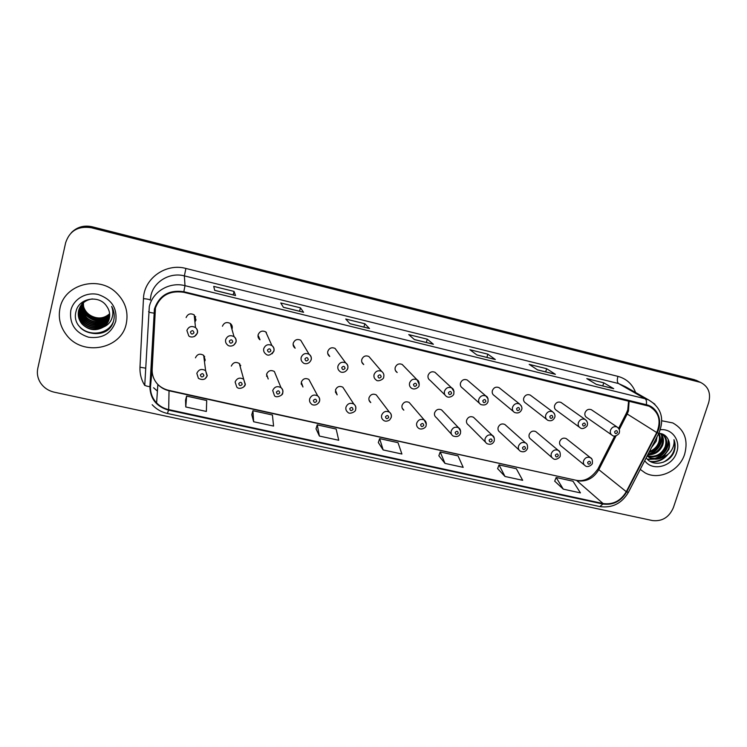 <?xml version="1.0" encoding="UTF-8"?>
<svg xmlns="http://www.w3.org/2000/svg" width="747" height="747" viewBox="0 0 747 747"><rect width="100%" height="100%" fill="white"/><g stroke="black" fill="none" stroke-linecap="round" stroke-linejoin="round"><path stroke-width="1.12" d="M240.767 368.803L239.301 363.481C235.688 361.548 233.027 362.416 231.318 366.086M239.787 364.153L239.628 364.657M282.786 392.791C283.244 390.709 282.646 388.991 280.993 387.628C282.637 389.159 283.178 390.97 282.627 393.062C283.608 394.846 276.101 398.655 274.448 395.611L272.72 390.513C274.494 386.713 277.249 385.751 280.993 387.628L274.364 371.502C270.844 369.718 268.257 370.615 266.595 374.191L268.22 378.99L266.614 374.695M319.567 401.102C320.033 398.982 319.417 397.255 317.727 395.919C319.417 397.404 319.987 399.234 319.427 401.4C316.933 406.639 311.742 404.986 311.443 403.996C309.8 402.661 309.211 400.952 309.669 398.87C311.387 395.154 314.076 394.173 317.727 395.919L308.866 379.411C305.43 377.758 302.908 378.673 301.302 382.156L302.974 386.993L301.144 383.314M355.703 409.272C356.188 407.124 355.563 405.397 353.845 404.08C355.563 405.481 356.142 407.32 355.591 409.589C356.3 411.597 349.269 414.828 347.785 412.223C346.113 410.915 345.506 409.197 345.982 407.078C347.663 403.455 350.278 402.456 353.845 404.08L342.826 387.198C339.474 385.657 337.009 386.591 335.44 389.999L337.149 394.855L335.328 391.867M391.26 417.181C391.699 415.052 391.055 413.362 389.346 412.111C391.101 413.493 391.699 415.332 391.139 417.638L389.607 419.982C387.133 421.476 385.097 421.579 383.5 420.3C381.792 419.011 381.185 417.293 381.67 415.145C383.314 411.597 385.872 410.589 389.346 412.111L376.245 394.874C372.968 393.426 370.568 394.369 369.027 397.712C368.579 399.729 369.158 401.354 370.764 402.577L369.027 400.149M410.757 404.304L409.151 402.428C405.948 401.074 403.595 402.026 402.082 405.294C401.615 407.339 402.203 408.964 403.838 410.159L402.213 408.179M442.999 411.41L441.533 409.87C438.405 408.6 436.099 409.561 434.614 412.764C434.138 414.828 434.726 416.443 436.369 417.629L451.515 434.287M474.747 418.488L473.421 417.209C470.349 415.995 468.089 416.966 466.632 420.122C466.147 422.195 466.726 423.81 468.397 424.968L485.569 442.233M506.008 425.501L504.813 424.436C501.807 423.288 499.594 424.259 498.156 427.359C497.651 429.441 498.24 431.047 499.911 432.186L519.053 449.993M536.804 432.448L535.72 431.551C532.779 430.459 530.603 431.439 529.184 434.483C528.671 436.575 529.249 438.172 530.93 439.292L551.958 457.575M567.141 439.329L566.17 438.554C563.285 437.518 561.146 438.498 559.736 441.496C559.214 443.587 559.792 445.193 561.473 446.286L584.322 464.989M204.473 361.707L205.22 360.101L203.67 355.348C199.963 353.238 197.227 354.078 195.443 357.85M204.594 356.403L203.959 357.645M231.925 329.25L232.158 328.549C232.578 326.486 231.944 324.786 230.272 323.451C226.658 321.696 224.044 322.62 222.429 326.234M231.159 325.066L230.926 325.748M273.953 350.978C274.42 348.737 273.729 346.916 271.889 345.534C273.775 347.224 274.41 349.11 273.794 351.193C270.694 355.283 268.005 356.207 265.745 353.966C263.962 352.575 263.299 350.782 263.756 348.578C265.437 344.834 268.145 343.816 271.889 345.534L265.764 331.901C262.253 330.277 259.704 331.229 258.145 334.74C257.715 336.813 258.341 338.503 260.012 339.81L258.527 336.159M311.2 359.746C311.676 357.477 310.985 355.656 309.109 354.293C311.041 355.974 311.686 357.869 311.06 359.979C308.838 365.003 303.796 363.873 303.207 362.799C301.386 361.436 300.705 359.634 301.181 357.393C302.815 353.733 305.458 352.705 309.109 354.293L300.696 340.221C297.269 338.718 294.785 339.689 293.263 343.116C292.824 345.226 293.459 346.916 295.168 348.205L293.104 344.451M347.794 368.364C348.289 366.067 347.588 364.247 345.684 362.911C347.654 364.573 348.326 366.478 347.682 368.616C345.431 373.593 340.492 372.426 339.997 371.455C338.148 370.12 337.467 368.318 337.952 366.049C339.549 362.472 342.126 361.427 345.684 362.911L335.067 348.419C331.715 347.019 329.296 347.999 327.802 351.351C327.354 353.49 327.998 355.189 329.744 356.45L327.737 353.508M370.736 358.663L368.887 356.496C365.619 355.18 363.257 356.17 361.791 359.456C361.324 361.613 361.978 363.313 363.742 364.545L361.875 362.23M403.838 366.161L402.175 364.443C398.982 363.21 396.666 364.2 395.228 367.431C394.743 369.606 395.396 371.296 397.189 372.51L395.49 370.661M436.416 373.659L434.931 372.267C431.813 371.11 429.544 372.109 428.124 375.274C427.639 377.459 428.292 379.149 430.085 380.344L444.951 394.93M468.5 381.11L467.183 379.98C464.13 378.878 461.898 379.887 460.507 382.996C460.003 385.191 460.656 386.871 462.458 388.038L479.434 403.277M500.107 388.505L498.931 387.572C495.943 386.526 493.758 387.534 492.376 390.588C491.862 392.791 492.506 394.472 494.309 395.621L513.32 411.42M531.229 395.826L530.193 395.051C527.261 394.052 525.113 395.06 523.74 398.067C523.217 400.28 523.862 401.942 525.664 403.072L546.617 419.384M561.893 403.063L560.969 402.409C558.093 401.466 555.983 402.474 554.629 405.434C554.097 407.638 554.722 409.3 556.534 410.402L579.345 427.172M592.11 410.215L591.279 409.664C588.459 408.758 586.376 409.767 585.041 412.68C584.49 414.893 585.116 416.537 586.918 417.629L611.532 434.81M194.93 321.985L196.003 319.931L194.192 314.879C190.485 312.965 187.796 313.861 186.115 317.568M195.63 316.607L194.575 318.586M60.003 308.147C58.07 317.905 60.227 326.841 66.483 334.945C82.684 356.805 121.49 349.232 126.271 323.647C128.643 311.667 125.188 301.246 115.934 292.385C98.118 275.176 64.242 284.57 60.003 308.147C58.07 317.905 60.227 326.841 66.483 334.945C82.684 356.805 121.49 349.232 126.271 323.647C128.643 311.667 125.188 301.246 115.934 292.385C98.118 275.176 64.242 284.57 60.003 308.147M640.235 469.387L644.988 472.804C658.723 480.732 679.537 470.909 684.654 454.185C688.417 439.974 684.457 429.553 672.804 422.933L661.833 420.785L672.804 422.933C684.457 429.553 688.417 439.974 684.654 454.185C679.537 470.909 658.723 480.732 644.988 472.804L640.235 469.387M154.993 309.155C159.699 295.84 169.261 290.219 183.687 292.282L649.106 406.2C658.966 412.045 661.506 420.822 656.734 432.55L626.285 491.685C620.729 500.938 612.988 504.888 603.072 503.534L168.673 409.589C163.948 408.534 159.933 406.312 156.609 402.922C152.323 398.31 150.278 392.913 150.492 386.722L154.993 309.155M154.414 309.025L149.904 386.694C150.231 398.814 156.44 406.629 168.542 410.131L602.913 504.02C613.082 505.402 621.018 501.349 626.705 491.871L657.155 432.737C663.261 421.569 657.799 407.162 646.323 404.697L183.827 291.722C169.037 289.603 159.232 295.364 154.414 309.025M700.527 382.389L91.367 227.751C78.258 225.734 69.686 230.711 65.652 242.7L37.789 368.355C36.762 373.323 37.593 378.038 40.282 382.501C43.559 387.553 48.228 390.774 54.298 392.194L652.467 520.566C662.178 521.602 669.144 517.298 673.374 507.652L708.66 402.68C711.107 393.193 708.389 386.423 700.527 382.389L696.456 380.718L91.778 227.256C83.785 225.51 76.95 227.34 71.264 232.756C76.95 227.34 83.785 225.51 91.778 227.256L696.456 380.718L699.976 382.119M613.446 388.571L596.274 384.341L613.717 388.683L603.763 382.819L586.806 378.626L596.405 384.416L613.717 388.683M602.773 385.947L603.763 382.819M555.17 374.219L537.457 369.849L555.404 374.322L546.655 368.701L529.193 364.377L537.569 369.924L555.404 374.322M545.674 371.875L546.655 368.701M495.121 359.419L476.847 354.918L495.326 359.522L487.847 354.162L469.863 349.717L476.941 354.993L495.326 359.522M486.885 357.393L487.847 354.162M235.501 295.467L214.697 290.34L235.557 295.532L234.054 291.414L213.717 286.39L214.706 290.396L235.557 295.532M233.176 294.888L234.054 291.414M303.506 312.218L283.374 307.26L303.599 312.293L300.453 307.839L280.751 302.965L283.412 307.316L303.599 312.293M299.556 311.247L300.453 307.839M349.904 323.656L369.513 328.531L364.835 323.75L345.73 319.025L349.96 323.712L369.513 328.531M363.91 327.102L364.835 323.75M433.213 344.171L414.361 339.53L433.391 344.264L427.265 339.185L408.73 334.6L414.436 339.596L433.391 344.264M426.322 342.471L427.265 339.185M497.614 468.621L505.009 476.474L522.676 480.312L516.336 468.733L499.024 464.914L497.595 468.677M554.694 481.143L563.285 489.154L580.438 492.889L572.986 481.208L556.16 477.501L554.676 481.199M316.018 428.806L319.399 436.052L338.727 440.263L336.159 429.039L317.242 424.875L316 428.862M251.776 414.716L253.635 421.738L273.579 426.079L272.422 415.005L252.925 410.71L251.758 414.772M185.536 400.187L185.779 406.966L206.359 411.448L206.714 400.523L186.61 396.097L185.517 400.252M438.853 455.735L444.997 463.401L463.187 467.361L458.032 455.885L440.207 451.963L438.834 455.791M383.155 449.937L401.905 454.017L398.002 442.663L379.635 438.62L378.327 442.532L383.155 449.937L379.635 438.62M319.399 436.052L317.242 424.875M253.635 421.738L252.925 410.71M185.779 406.966L186.61 396.097M444.997 463.401L440.207 451.963M505.009 476.474L499.024 464.914M563.285 489.154L556.16 477.501M697.726 381.045L694.224 379.644L92.198 226.78C84.243 225.034 77.436 226.855 71.787 232.242M109.697 314.674C102.087 321.238 94.449 320.995 86.764 313.964C84.056 310.649 82.908 306.924 83.328 302.787M83.356 302.591L83.449 302.003M109.688 314.487C102.096 320.883 94.505 320.594 86.923 313.628C84.271 310.378 83.122 306.728 83.477 302.656M109.706 315.449C102.078 322.648 94.206 322.611 86.11 315.327C83.197 311.714 82.077 307.708 82.758 303.31M82.796 303.114L82.917 302.544M109.706 315.262C102.078 322.293 94.271 322.209 86.269 314.982C83.412 311.443 82.282 307.512 82.898 303.179M82.936 302.983L83.048 302.404M109.669 316.214C104.58 324.142 91.451 324.161 85.447 316.709C82.329 312.797 81.255 308.52 82.217 303.88L82.226 303.861M109.678 316.028C104.533 323.806 91.564 323.74 85.606 316.364C82.544 312.526 81.46 308.306 82.357 303.721M109.594 316.98C104.767 325.505 91.003 325.879 84.766 318.11C81.628 314.179 80.545 309.865 81.516 305.187L81.712 304.431M109.622 316.793C104.72 325.169 91.115 325.44 84.943 317.755C81.806 313.833 80.723 309.529 81.694 304.86L81.834 304.29M109.482 317.736C104.972 326.85 90.555 327.616 84.084 319.539C80.919 315.57 79.826 311.228 80.807 306.522L81.236 305.028M109.51 317.55C104.925 326.514 90.667 327.177 84.262 319.174C81.096 315.225 80.013 310.892 80.984 306.186L81.358 304.879M109.323 318.493C105.196 328.185 90.098 329.399 83.393 320.986C80.2 316.989 79.098 312.62 80.088 307.867L80.788 305.654M109.37 318.297C105.14 327.858 90.219 328.951 83.571 320.622C80.387 316.635 79.285 312.274 80.265 307.531L80.9 305.495M109.127 319.24C105.43 329.502 89.64 331.22 82.684 322.452C79.471 318.427 78.36 314.02 79.359 309.239L80.377 306.307M109.183 319.053C105.374 329.175 89.752 330.762 82.861 322.078C79.658 318.063 78.547 313.675 79.537 308.894L80.471 306.139M103.562 326.99C106.55 324.805 108.474 321.957 109.333 318.437C110.267 314.001 109.351 309.884 106.578 306.093C99.174 294.542 79.033 298.044 76.129 311.032C69.499 333.573 107.605 343.06 113.469 321.415L113.759 320.323C114.814 315.505 114.114 310.864 111.648 306.419C113.292 310.836 113.245 315.15 111.499 319.361C109.921 322.919 107.279 325.459 103.562 326.99C95.793 331.397 88.594 330.379 81.974 323.937C78.734 319.893 77.613 315.449 78.612 310.631C80.657 303.842 85.261 299.939 92.423 298.912M108.95 319.791C105.616 330.482 89.295 332.602 82.151 323.563C78.921 319.52 77.8 315.094 78.799 310.276L80.078 306.802M83.085 302.218L83.234 301.657M82.263 303.665L82.422 303.105M82.394 303.525L82.544 302.965M81.89 304.104L82.067 303.543M109.65 313.899C104.263 318.717 98.128 319.38 91.246 315.878C98.025 319.24 104.16 318.521 109.632 313.731M91.246 315.878C87.53 313.843 84.999 310.855 83.664 306.933M70.76 310.668C69.331 323.918 75.251 332.77 88.519 337.205C102.32 338.951 111.406 333.61 115.776 321.191C117.363 308.063 111.536 299.183 98.287 294.551C86.232 291.573 73.253 299.155 70.76 310.668M113.6 320.967C109.062 334.749 88.015 337.364 78.78 325.739M113.572 321.061C109.295 333.956 90.368 337.569 80.312 327.625M657.052 436.743L656.193 441.225L651.496 447.537M655.95 438.881L652.747 445.109M658.91 433.344C660.516 436.425 660.665 439.74 659.377 443.288C657.388 447.976 653.933 451.001 649.012 452.346M658.574 433.783C659.722 436.678 659.732 439.666 658.583 442.766C656.865 446.949 653.83 449.853 649.47 451.459M660.778 433.512C663.569 436.771 664.186 440.73 662.608 445.371C659.601 451.832 654.652 454.96 647.77 454.764M660.348 433.428C662.822 436.678 663.308 440.487 661.795 444.848C659.041 450.889 654.447 454.036 648.013 454.297M647.275 455.726C655.306 457.575 661.235 454.652 665.063 446.958C666.847 441.337 665.745 436.939 661.758 433.764C666.389 436.818 667.762 441.393 665.885 447.49C661.739 455.595 655.511 458.397 647.182 455.903M646.202 457.818C652.701 467.305 669.209 463.57 673.869 452.337L674.214 451.403C675.531 447.285 675.447 443.363 673.971 439.647C674.457 443.27 673.617 446.855 671.46 450.376C669.564 453.354 666.884 455.493 663.42 456.772L668.826 449.395C670.003 445.604 669.704 442.14 667.911 438.975C669.536 442.112 669.686 445.483 668.369 449.096C663.99 457.5 657.537 460.227 649.012 457.276L647.117 456.034M663.42 456.772C658.975 459.61 654.437 459.956 649.815 457.836L647.173 455.931M644.717 460.684C652.392 471.945 672.505 466.614 676.67 452.318C680.928 440.702 672.169 428.395 660.367 429.702M667.911 438.975C666.007 435.464 663.019 433.559 658.938 433.279M673.971 439.647C676.493 449.171 673 456.678 663.495 462.16M666.716 455.156C661.917 460.161 656.361 462.216 650.039 461.319M668.201 439.535C668.21 448.77 663.625 455.147 654.465 458.667M653.149 458.994L647.36 459.181M661.702 435.594C661.674 444.577 657.211 450.815 648.303 454.297M668.313 453.98C663.476 459.947 657.556 462.496 650.562 461.618M668.668 440.655C668.378 449.04 664.111 455.035 655.847 458.621M654.111 459.144L647.612 459.442M662.15 436.734C661.833 444.848 657.677 450.684 649.703 454.232M656.734 432.55L627.191 413.997L628.479 410.878L629.114 401.027M619.263 429.544L627.191 413.997L626.378 413.147L627.629 410.206M144.75 385.461C141.286 379.831 139.698 373.743 139.978 367.197L143.471 298.66C143.9 278.472 165.881 262.851 185.9 268.453L617.928 376.367C616.957 379.952 617.153 382.343 618.516 383.538L184.369 275.886C170.008 271.992 153.957 281.395 150.931 295.513L150.268 300.079M617.928 376.367C626.509 378.748 632.401 384.135 635.604 392.502M625.416 386.703L618.516 383.538L645.109 398.739L648.639 399.934L654.867 404.174M149.904 386.694C146.599 386.255 144.89 385.629 144.778 384.826L149.307 306.643C152.528 291.591 169.672 281.544 184.995 285.671L183.827 291.722M148.597 311.602C148.728 312.19 150.464 312.685 153.817 313.105M152.164 404.706C156.31 409.197 161.399 412.12 167.431 413.474L168.542 410.131M602.913 504.02L599.822 506.569C612.167 508.277 621.709 503.525 628.423 492.31L628.554 492.058M626.705 491.871L628.423 492.31L658.873 433.213M657.155 432.737L658.807 433.335C664.746 418.722 661.356 407.591 648.639 399.934L625.612 386.815M646.323 404.697C646.781 401.653 646.37 399.664 645.109 398.739L184.995 285.671L184.369 275.886L185.9 268.453M698.716 381.801L694.224 379.644M91.367 227.751L92.198 226.78M157.412 391.036L153.583 387.749L157.412 391.129M139.978 367.197L145.646 368.168M143.471 298.66C147.514 298.987 149.774 299.482 150.259 300.126M603.072 503.534L576.964 480.76C586.339 482.076 593.622 478.379 598.814 469.667L616.098 435.772M626.285 491.685L598.814 469.667L598.198 468.462L614.734 435.996M154.424 313.142L154.713 310.547M150.492 386.722L152.164 369.307C151.958 375.106 153.854 380.167 157.86 384.49C160.95 387.674 164.695 389.766 169.102 390.774L576.002 480.246C584.126 481.983 591.456 478.183 597.992 468.864M155.469 307.493L152.164 369.307M168.673 409.589L169.046 390.429L576.002 480.246M194.603 318.81L195.677 316.719M197.432 333.041L194.491 336.477M194.192 314.879L195.509 327.588C197.189 329.11 197.768 330.958 197.255 333.134C194.939 338.531 189.355 337.121 188.73 335.767L186.881 330.473C188.674 326.514 191.549 325.552 195.509 327.588C197.227 329.025 197.88 330.818 197.451 332.966M190.457 331.957C191.092 334.423 192.268 334.703 193.987 332.788C193.352 330.314 192.175 330.034 190.457 331.957M203.996 357.916L204.669 356.524M203.67 355.348L205.612 370.661L207.068 375.946C205.518 379.681 202.633 380.475 198.413 378.337L196.834 373.36C198.739 369.335 201.662 368.439 205.612 370.661L207.264 375.713M203.884 375.713C203.259 373.295 202.101 373.033 200.401 374.919C201.027 377.338 202.185 377.599 203.884 375.713M207.236 375.834L205.033 378.804M230.991 325.981L231.346 324.515M236.015 342.173L233.596 345.282M230.272 323.451L234.035 336.636C235.847 338.335 236.454 340.202 235.865 342.247C233.615 347.467 228.255 346.225 227.592 344.955C225.865 343.555 225.22 341.762 225.659 339.605C227.396 335.758 230.179 334.768 234.035 336.636C235.819 338.046 236.491 339.848 236.043 342.051M229.301 341.099C229.908 343.536 231.066 343.816 232.775 341.911C232.168 339.465 231.01 339.194 229.301 341.099M266.305 333.106L266.352 332.368M273.916 351.137L272.095 353.789M267.454 350.072C268.033 352.491 269.172 352.761 270.862 350.875C270.283 348.457 269.153 348.195 267.454 350.072M259.256 337.961L258.257 337.495M304.935 358.896C305.486 361.287 306.597 361.548 308.287 359.68C307.736 357.29 306.615 357.029 304.935 358.896M294.113 346.272L293.431 346.038M347.728 368.607L347.187 369.746M341.752 367.561C342.275 369.924 343.377 370.185 345.049 368.336C344.526 365.974 343.424 365.713 341.752 367.561M239.703 364.928L239.927 364.088M240.721 365.367L240.329 366.114M239.301 363.481L245.184 384.584C245.371 386.946 239.18 390.167 236.78 387.067L235.118 382.016C236.948 378.103 239.787 377.17 243.634 379.215L245.361 384.332M242.168 384.36C241.57 381.969 240.431 381.708 238.741 383.584C239.329 385.975 240.478 386.236 242.168 384.36M245.315 384.5L243.625 387.03M267.305 376.525L266.511 376.152M279.761 392.857C279.201 390.485 278.08 390.233 276.399 392.091C276.969 394.453 278.089 394.705 279.761 392.857M282.73 393.006L281.572 394.986M301.713 384.462L301.237 384.285M316.709 401.195C316.168 398.861 315.066 398.609 313.404 400.448C313.945 402.792 315.047 403.035 316.709 401.195M319.483 401.372L318.857 402.642M368.887 356.496L381.633 371.39C378.169 370.008 375.648 371.063 374.079 374.555C373.584 376.852 374.266 378.654 376.143 379.962C377.833 382.399 384.416 378.813 383.669 377.104L383.641 377.207M377.935 376.077C378.43 378.412 379.513 378.664 381.175 376.833C380.681 374.499 379.597 374.247 377.935 376.077M402.175 364.443L416.985 379.728C418.722 380.578 419.403 382.483 419.048 385.452C419.749 386.46 415.201 390.532 411.662 388.309C409.767 387.03 409.076 385.228 409.599 382.922C411.13 379.495 413.595 378.43 416.985 379.728L419.254 384.462M413.493 384.444C413.969 386.759 415.024 387.002 416.677 385.191C416.21 382.875 415.145 382.632 413.493 384.444M434.931 372.267L451.739 387.936C453.457 388.692 454.157 390.597 453.831 393.65C454.12 395.387 449.405 398.553 446.566 396.508C444.661 395.256 443.97 393.464 444.502 391.139C446.015 387.777 448.433 386.713 451.739 387.936L454.045 391.652M448.452 392.67C448.891 394.958 449.937 395.2 451.571 393.408C451.132 391.12 450.086 390.868 448.452 392.67M353.014 409.403C352.5 407.087 351.417 406.844 349.764 408.665C350.278 410.981 351.361 411.223 353.014 409.403M388.692 417.461C388.207 415.173 387.142 414.93 385.499 416.742C385.984 419.03 387.049 419.263 388.692 417.461M409.151 402.428L424.259 420.01C426.014 421.289 426.63 423.138 426.089 425.557C426.425 427.265 421.663 430.524 418.591 428.227C416.863 426.957 416.247 425.248 416.751 423.073C418.357 419.609 420.86 418.581 424.259 420.01L426.322 424.221M423.773 425.379C423.306 423.119 422.26 422.886 420.626 424.679C421.093 426.939 422.139 427.172 423.773 425.379M467.183 379.98L485.914 396.003C487.595 396.62 488.295 398.515 488.024 401.718C486.895 404.678 484.504 405.621 480.872 404.566C478.958 403.333 478.276 401.55 478.818 399.225C480.312 395.919 482.683 394.846 485.914 396.003L488.099 398.879M482.814 400.756C483.234 403.016 484.252 403.259 485.886 401.475C485.466 399.215 484.439 398.973 482.814 400.756M498.931 387.572L519.529 403.95C521.695 406.116 522.405 408.011 521.649 409.645C520.304 412.661 517.951 413.614 514.59 412.484C512.685 411.28 512.012 409.505 512.563 407.171C514.039 403.922 516.364 402.848 519.529 403.95L521.499 406.144M516.597 408.702C516.989 410.943 517.998 411.186 519.613 409.412C519.221 407.18 518.213 406.938 516.597 408.702M530.193 395.051L552.584 411.756C554.75 413.707 555.46 415.603 554.722 417.442C553.21 420.505 550.884 421.448 547.756 420.272C545.852 419.086 545.179 417.321 545.749 414.977C547.206 411.793 549.484 410.719 552.584 411.756L554.33 413.455M549.82 416.527C550.194 418.74 551.183 418.974 552.789 417.228C552.416 415.005 551.426 414.772 549.82 416.527M560.969 402.409L585.106 419.44C587.263 421.233 587.982 423.119 587.254 425.108C587.889 425.911 582.968 430.188 580.363 427.919C578.467 426.761 577.804 425.006 578.383 422.662C579.831 419.525 582.072 418.451 585.106 419.44L586.619 420.776M582.492 424.212C582.847 426.406 583.818 426.64 585.415 424.903C585.06 422.709 584.089 422.475 582.492 424.212M591.279 409.664L617.097 427.004C619.244 428.694 619.973 430.571 619.263 432.653C619.917 433.316 615.089 437.695 612.437 435.445C610.542 434.306 609.897 432.56 610.486 430.225C611.924 427.135 614.127 426.061 617.097 427.004L618.413 428.068M614.632 431.775C614.958 433.951 615.92 434.175 617.508 432.457C617.171 430.281 616.219 430.057 614.632 431.775M441.533 409.87L458.593 427.779C460.199 428.601 460.824 430.449 460.46 433.344C459.424 436.313 456.968 437.21 453.084 436.015C451.337 434.773 450.721 433.055 451.244 430.87C452.822 427.471 455.268 426.444 458.593 427.779L460.666 431.206M458.247 433.176C457.818 430.935 456.781 430.702 455.166 432.476C455.595 434.717 456.632 434.95 458.247 433.176M473.421 417.209L492.357 435.436C493.935 436.117 494.57 437.966 494.253 440.991C492.843 444.091 490.424 444.988 486.997 443.671C485.242 442.448 484.626 440.739 485.158 438.545C486.708 435.202 489.108 434.166 492.357 435.436L494.337 438.181M492.152 440.833C491.741 438.61 490.732 438.386 489.117 440.142C489.528 442.364 490.546 442.588 492.152 440.833M518.502 446.08C520.043 442.803 522.396 441.757 525.571 442.962C527.149 443.587 527.793 445.436 527.494 448.517C525.981 451.627 523.591 452.514 520.342 451.188C518.577 449.993 517.96 448.284 518.502 446.08M525.496 448.368C525.104 446.174 524.114 445.94 522.508 447.686C522.9 449.881 523.899 450.105 525.496 448.368M535.72 431.551L558.242 450.366C559.82 450.945 560.474 452.794 560.185 455.922C560.689 457.052 555.647 460.946 553.125 458.583C551.361 457.407 550.754 455.707 551.305 453.494C552.827 450.273 555.133 449.227 558.242 450.366L559.895 452.122M558.289 455.773C557.925 453.597 556.945 453.382 555.348 455.11C555.721 457.276 556.702 457.5 558.289 455.773M566.17 438.554L590.382 457.659C591.969 458.2 592.623 460.04 592.352 463.205C592.847 464.26 587.926 468.164 585.377 465.848C583.612 464.699 583.015 463.009 583.575 460.796C585.078 457.622 587.347 456.576 590.382 457.659L591.867 459.078M590.541 463.056C590.195 460.908 589.234 460.694 587.656 462.402C588.001 464.559 588.963 464.774 590.541 463.056M167.431 413.474L599.822 506.569M156.609 402.922L157.86 384.49C160.922 387.441 164.648 389.42 169.046 390.429M618.637 428.348L626.275 413.352M627.797 409.673L628.582 400.896M369.382 328.447L349.895 323.647M696.027 380.223L698.268 381.306M231.281 325.234L231.383 324.572M649.012 457.276L649.815 457.836M383.669 377.104C384.294 374.854 383.622 372.949 381.633 371.39M504.813 424.436L525.571 442.962"/></g></svg>

